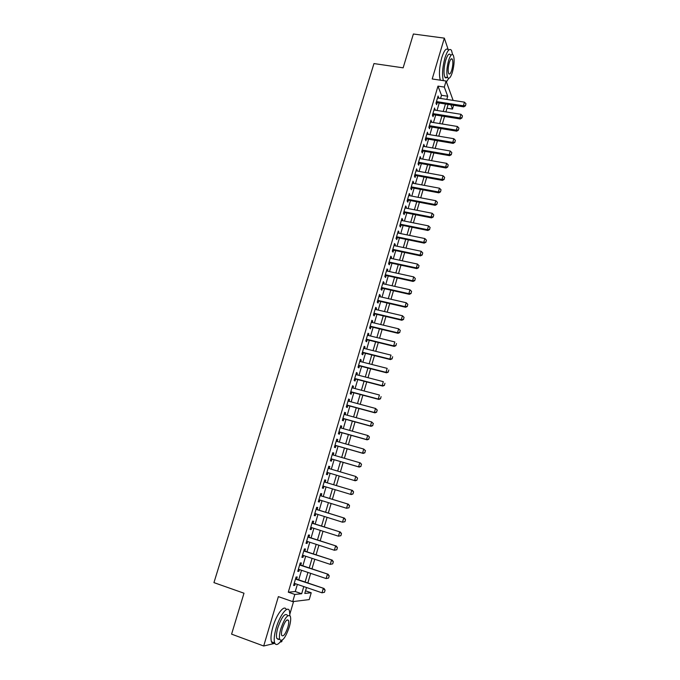 <?xml version="1.0" encoding="UTF-8"?>
<svg xmlns="http://www.w3.org/2000/svg" width="680" height="680" viewBox="0 0 680 680"><rect width="100%" height="100%" fill="white"/><g stroke="black" fill="none" stroke-linecap="round" stroke-linejoin="round"><path stroke-width="1.02" d="M305.541 590.818L311.219 592.764L309.23 599.59L292.706 601.63L294.822 594.439L301.673 593.742L303.781 586.577M280.1 642.098L281.724 641.716L282.157 640.245M289.935 613.844L293.565 601.519M446.505 82.178L446.641 81.719M453.594 105.264L452.481 109.072L450.916 104.847M446.981 108.205L452.481 109.072M448.222 49.657L444.346 38.139L413.38 34L403.138 67.838L373.966 63.572L213.945 582.624L243.993 593.215L231.591 634.142L263.695 646L274.848 643.348M296.582 579.13L297.219 576.963L296.08 577.023L293.582 585.488L294.729 585.404L295.248 583.661M300.721 565.088L301.359 562.946L300.237 562.946L297.747 571.387L298.877 571.344L299.404 569.568M304.844 551.115L305.473 548.99L304.368 548.947L301.894 557.337L303.008 557.354L303.543 555.534M308.95 537.208L309.578 535.092L308.49 535.007L306.017 543.362L307.122 543.422L307.666 541.56M313.038 523.362L313.659 521.262L312.587 521.126L310.131 529.448L311.21 529.558L311.772 527.654M317.109 509.575L317.721 507.492L316.659 507.305L314.219 515.593L315.282 515.746L315.851 513.817M321.155 495.856L321.767 493.79L320.722 493.552L318.291 501.798L319.337 502.01L319.923 500.038M325.185 482.196L325.788 480.148L324.768 479.867L322.346 488.07L323.374 488.325L323.969 486.319M329.205 468.579L329.8 466.565L328.788 466.233L326.375 474.402L327.394 474.708L327.998 472.668M333.208 455.005L333.786 453.041L332.8 452.667L330.395 460.802L331.398 461.15L331.993 459.111M337.195 441.49L337.764 439.577L336.787 439.161L334.39 447.253L335.376 447.652L335.979 445.613M341.164 428.034L341.717 426.173L340.756 425.714L338.376 433.772L339.346 434.214L339.94 432.174M345.117 414.638L345.652 412.837L344.709 412.326L342.337 420.35L343.289 420.835L343.893 418.803M349.052 401.302L349.571 399.551L348.644 398.999L346.281 406.988L347.225 407.515L347.82 405.484M352.971 388.025L353.473 386.325L352.563 385.73L350.217 393.677L351.135 394.255L351.73 392.224M356.873 374.808L357.357 373.159L356.464 372.512L354.127 380.434L355.028 381.046L355.631 379.024M360.757 361.649L361.225 360.051L360.349 359.363L358.02 367.251L358.912 367.905L359.507 365.882M364.625 348.551L365.075 346.995L364.208 346.273L361.896 354.118L362.772 354.824L363.366 352.801M368.466 335.503L368.917 333.999L368.058 333.234L365.755 341.046L366.613 341.793L367.208 339.771M372.3 322.515L372.733 321.062L371.892 320.254L369.597 328.032L370.438 328.822L371.034 326.8M376.116 309.587L376.533 308.185L375.708 307.334L373.422 315.078L374.255 315.902L374.85 313.888M379.916 296.718L380.315 295.358L379.508 294.466L377.23 302.175L378.046 303.05L378.641 301.036M383.699 283.9L384.081 282.591L383.291 281.656L381.021 289.332L381.828 290.25L382.415 288.235M387.464 271.133L387.838 269.875L387.056 268.898L384.795 276.548L385.585 277.5L386.18 275.485M391.212 258.425L391.57 257.219L390.804 256.199L388.56 263.815L389.334 264.809L389.921 262.795M394.944 245.777L395.293 244.613L394.536 243.559L392.3 251.141L393.057 252.169L393.652 250.163M398.659 233.18L398.99 232.067L398.259 230.971L396.024 238.519L396.772 239.589L397.366 237.583M402.365 220.643L402.679 219.564L401.957 218.433L399.738 225.947L400.469 227.06L401.064 225.054M406.045 208.148L406.351 207.128L405.637 205.955L403.435 213.435L404.149 214.582L404.745 212.585M409.717 195.721L410.006 194.735L409.309 193.519L407.107 200.974L407.813 202.164L408.408 200.167M413.372 183.337L413.644 182.401L412.964 181.152L410.771 188.564L411.468 189.796L412.054 187.799M417.01 171.011L416.602 168.827L414.418 176.214L415.098 177.48L415.684 175.482M420.631 158.729L420.223 156.561L418.055 163.914L418.719 165.214L419.305 163.225M424.235 146.506L423.835 144.339L421.668 151.666L422.322 153.008L422.909 151.011M427.83 134.334L427.423 132.175L425.272 139.468L425.909 140.845L426.496 138.856M431.409 122.213L431.001 120.062L428.859 127.321L429.479 128.741L430.066 126.752M434.971 110.151L434.562 108.001L432.429 115.234L433.041 116.68L433.627 114.699M440.572 98.447L441.507 95.293L437.979 86.122L288.295 592.178L295.264 591.532L297.373 584.384M298.707 579.853L301.529 570.282M302.846 565.803L305.668 556.231M306.969 551.82L309.782 542.249M311.075 537.897L313.888 528.335M315.154 524.034L317.968 514.479M319.218 510.238L322.031 500.692M323.272 496.502L326.077 486.956M327.301 482.834L330.106 473.297M331.313 469.2L334.109 459.731M335.317 455.617L338.087 446.216M339.303 442.085L342.048 432.769M343.273 428.621L345.993 419.381M347.225 415.216L349.92 406.053M351.161 401.872L353.829 392.785M355.07 388.577L357.731 379.576M358.972 375.351L361.607 366.418M362.848 362.185L365.466 353.328M366.716 349.07L369.308 340.289M370.566 336.013L373.133 327.309M374.391 323.017L376.941 314.381M378.207 310.08L380.732 301.521M382.007 297.194L384.506 288.702M385.781 284.368L388.263 275.952M389.546 271.592L392.003 263.253M393.295 258.876L395.734 250.605M397.026 246.22L399.44 238.017M400.741 233.605L403.138 225.479M404.438 221.059L406.819 212.993M408.127 208.556L410.482 200.566M411.791 196.112L414.128 188.19M415.446 183.719L417.758 175.865M419.075 171.385L421.379 163.591M422.697 159.094L424.975 151.376M426.3 146.863L428.561 139.204M429.896 134.682L432.131 127.092M433.466 122.553L435.685 115.031M437.027 110.474L439.229 103.011M438.515 98.132L438.107 95.99L435.982 103.19L436.585 104.678L437.163 102.689M292.706 601.63L278.366 596.623L263.695 646M288.295 592.178L294.822 594.439M437.979 86.122L444.304 87.074L446.088 81.039L453.118 100.394M444.346 38.139L432.208 78.974L446.088 81.039M306.51 587.512L304.776 593.428L311.219 592.764M448.094 104.405L445.901 111.894M444.558 116.458L442.348 124.006M441.014 128.562L438.779 136.179M437.452 140.718L435.2 148.401M433.874 152.923L431.596 160.675M430.278 165.189L427.983 173.009M426.666 177.497L424.363 185.385M423.045 189.864L420.716 197.82M419.407 202.283L417.052 210.307M415.752 214.761L413.38 222.845M412.08 227.281L409.692 235.441M408.391 239.861L405.977 248.098M404.694 252.501L402.254 260.797M400.971 265.192L398.514 273.564M397.239 277.933L394.757 286.382M393.482 290.734L390.991 299.251M389.716 303.594L387.2 312.179M385.934 316.506L383.392 325.168M382.135 329.477L379.567 338.215M378.309 342.499L375.734 351.313M374.476 355.589L371.875 364.471M370.625 368.73L367.999 377.697M366.758 381.93L364.106 390.975M362.874 395.19L360.204 404.311M358.972 408.51L356.277 417.707M355.045 421.889L352.333 431.162M351.109 435.319L348.373 444.677M347.157 448.817L344.394 458.252M343.179 462.383L340.391 471.894M339.192 476L336.387 485.571M335.172 489.71L332.367 499.29M331.135 503.498L328.321 513.077M327.072 517.344L324.267 526.932M323 531.25L320.186 540.838M318.903 545.215L316.089 554.821M314.789 559.249L311.975 568.854M310.658 573.351L307.844 582.964M446.785 99.416L447.721 96.246L444.304 87.074M305.116 582.029L307.929 572.433M309.247 567.944L312.069 558.348M313.37 553.919L316.183 544.332M317.466 539.962L320.28 530.375M321.547 526.065L324.351 516.486M325.601 512.227L328.414 502.656M329.647 498.457L332.452 488.894M333.668 484.755L336.481 475.192M337.679 471.087L340.467 461.584M341.683 457.462L344.445 448.043M345.661 443.904L348.406 434.562M349.622 430.398L352.342 421.141M353.575 416.959L356.269 407.771M357.501 403.58L360.171 394.468M361.411 390.26L364.063 381.225M365.304 376.992L367.931 368.041M369.18 363.791L371.781 354.909M373.039 350.642L375.624 341.844M376.881 337.56L379.44 328.831M380.707 324.53L383.248 315.868M384.514 311.55L387.03 302.974M388.305 298.639L390.804 290.13M392.079 285.778L394.553 277.338M395.837 272.977L398.293 264.613M399.576 260.227L402.016 251.931M403.308 247.537L405.722 239.309M407.014 234.898L409.411 226.746M410.712 222.309L413.083 214.234M414.392 209.788L416.738 201.773M418.047 197.31L420.385 189.363M421.694 184.892L424.005 177.012M425.323 172.524L427.618 164.713M428.944 160.208L431.214 152.464M432.539 147.942L434.792 140.267M436.127 135.737L438.362 128.12M439.696 123.573L441.906 116.033M443.25 111.469L445.442 103.989M441.507 95.293L447.721 96.246M295.264 591.532L301.673 593.742M437.708 97.342L438.702 97.495M434.171 109.31L435.166 109.471M430.627 121.337L431.622 121.499M427.057 133.407L428.051 133.578M423.478 145.529L424.473 145.707M419.883 157.709L420.877 157.887M416.279 169.932L417.274 170.119M412.649 182.214L413.644 182.401M409.012 194.548L410.006 194.735M405.356 206.932L406.351 207.128M401.676 219.368L402.679 219.564M397.995 231.854L398.99 232.067M394.289 244.4L395.293 244.613M390.567 257.006L391.57 257.219M386.835 269.654L387.838 269.875M383.078 282.37L384.081 282.591M379.312 295.128L380.315 295.358M375.522 307.947L376.533 308.185M371.722 320.824L372.733 321.062M367.905 333.761L368.917 333.999M364.072 346.749L365.075 346.995M360.221 359.796L361.225 360.051M356.346 372.895L357.357 373.159M352.461 386.061L353.473 386.325M348.559 399.279L349.571 399.551M344.641 412.556L345.652 412.837M340.705 425.892L341.717 426.173M336.745 439.288L337.764 439.577M332.775 452.744L333.786 453.041M328.78 466.267L329.8 466.565M326.383 474.402L327.394 474.708M322.363 488.019L323.374 488.325M318.325 501.695L319.337 502.01M314.262 515.432L315.282 515.746M310.19 529.227L311.21 529.558M306.102 543.09L307.122 543.422M301.988 557.013L303.008 557.354M297.857 571.005L298.877 571.344M293.709 585.055L294.729 585.404M465.469 105.587L465.995 103.768L465.469 105.587L463.394 105.782L463.76 106.862L436.177 102.535M437.521 97.979L464.448 102.153L463.394 105.782L436.458 101.575M465.995 103.768L464.448 102.153M463.76 106.862L465.528 105.766M406.376 57.137L408.731 49.351M452.574 54.502L451.486 50.362C449.539 47.957 447.346 50.515 444.898 58.029C442.416 67.516 441.915 75.055 443.368 80.631M448.409 49.938C446.437 47.532 444.236 50.09 441.779 57.587C439.305 67.073 438.812 74.596 440.3 80.172M447.372 76.84C446.377 78.141 445.544 78.259 444.881 77.189C443.488 73.508 443.76 67.881 445.689 60.299C447.448 54.884 449.029 53.04 450.432 54.766M452.446 72.046C454.367 64.507 454.639 58.888 453.262 55.165C451.877 53.431 450.304 55.284 448.545 60.698C446.615 68.289 446.335 73.924 447.704 77.605C449.114 79.339 450.695 77.486 452.446 72.046M449.25 62.755C448.01 67.643 447.831 71.272 448.715 73.644C449.625 74.766 450.636 73.567 451.767 70.066C453.008 65.203 453.177 61.574 452.293 59.185C451.401 58.072 450.381 59.262 449.25 62.755M445.714 77.903L445.961 77.341M446.412 81.931L448.749 78.328M236.292 618.63L239.148 609.212M289.909 615.578L289.425 610.793C287.674 605.174 279.846 615.077 276.165 627.997C274.21 634.89 273.717 639.88 274.686 642.965C275.935 645.643 278.111 644.861 281.223 640.637M286.272 609.679C284.495 604.053 276.624 613.929 272.935 626.832C270.98 633.717 270.495 638.698 271.481 641.792C272.127 643.399 273.19 643.781 274.677 642.965L271.481 641.792M279.089 639.268L276.811 638.435C276.114 636.216 276.462 632.63 277.865 627.665C281.732 616.87 284.92 612.74 287.427 615.281M289.289 627.053C290.683 622.115 291.031 618.528 290.334 616.31C287.861 613.785 284.69 617.924 280.832 628.736C279.429 633.7 279.072 637.296 279.76 639.514C282.31 641.988 285.49 637.832 289.289 627.053M282.37 628.431C281.46 631.626 281.231 633.947 281.673 635.375C283.313 636.973 285.362 634.295 287.819 627.351C288.719 624.163 288.94 621.851 288.499 620.423C286.892 618.8 284.844 621.469 282.37 628.431M278.01 639.574L278.4 639.013M461.95 117.725L462.476 115.906L461.95 117.725L459.867 117.938L460.25 118.983L432.633 114.537M433.976 109.99L460.929 114.282L459.867 117.938L432.905 113.603M462.476 115.906L460.929 114.282M460.25 118.983L462.009 117.904M458.413 129.922L458.94 128.095L458.413 129.922L456.322 130.144L456.713 131.163L429.072 126.591M430.414 122.052L457.385 126.471L456.322 130.144L429.344 125.681M458.94 128.095L457.385 126.471M456.713 131.163L458.473 130.093M454.861 142.171L455.396 140.335L454.861 142.171L452.761 142.4L453.16 143.395L425.501 138.686M426.836 134.172L453.832 138.712L452.761 142.4L425.756 137.81M455.396 140.335L453.832 138.712M453.16 143.395L454.929 142.341M451.29 154.47L451.826 152.626L451.29 154.47L449.191 154.708L449.599 155.669L421.914 150.841M423.24 146.336L450.262 151.011L449.191 154.708L422.161 149.999M451.826 152.626L450.262 151.011M449.599 155.669L451.358 154.632M447.712 166.829L448.248 164.968L447.712 166.829L445.604 167.067L446.021 168.002L418.31 163.047M419.637 158.559L446.683 163.353L445.604 167.067L418.548 162.231M448.248 164.968L446.683 163.353M446.021 168.002L447.78 166.982M444.116 179.231L444.652 177.369L444.116 179.231L442 179.477L442.425 180.395L414.69 175.304M416.015 170.825L443.079 175.755L442 179.477L414.919 174.522M444.652 177.369L443.079 175.755M442.425 180.395L444.185 179.384M440.504 191.692L441.048 189.822L440.504 191.692L438.379 191.947L438.812 192.831L411.06 187.612M412.377 183.149L439.467 188.207L438.379 191.947L411.281 186.856M441.048 189.822L439.467 188.207M438.812 192.831L440.572 191.845M436.875 204.213L437.418 202.326L436.875 204.213L434.741 204.468L435.192 205.326L407.405 199.971M408.723 195.525L435.837 200.71L434.741 204.468L407.618 199.248M437.418 202.326L435.837 200.71M435.192 205.326L436.942 204.357M433.228 216.775L433.772 214.888L433.228 216.775L431.094 217.047L431.545 217.88L403.741 212.389M405.05 207.952L432.191 213.273L431.094 217.047L403.945 211.692M433.772 214.888L432.191 213.273M431.545 217.88L433.304 216.92M429.565 229.406L430.117 227.502L429.565 229.406L427.423 229.678L427.89 230.477L400.061 224.85M401.361 220.439L428.527 225.887L427.423 229.678L400.256 224.196M430.117 227.502L428.527 225.887M427.89 230.477L429.641 229.534M425.892 242.08L426.445 240.176L425.892 242.08L423.742 242.369L424.218 243.134L396.363 237.379M397.664 232.976L424.847 238.552L423.742 242.369L396.55 236.75M426.445 240.176L424.847 238.552M424.218 243.134L425.969 242.207M422.203 254.813L422.756 252.9L422.203 254.813L420.045 255.111L420.529 255.85L392.649 249.951M393.941 245.565L421.158 251.277L420.045 255.111L392.827 249.356M422.756 252.9L421.158 251.277M420.529 255.85L422.28 254.94M418.489 267.606L419.05 265.685L418.489 267.606L416.33 267.903L416.823 268.617L388.918 262.582M390.209 258.213L417.444 264.061L416.33 267.903L389.087 262.021M419.05 265.685L417.444 264.061M416.823 268.617L418.574 267.725M414.766 280.449L415.327 278.519L414.766 280.449L412.599 280.764L413.1 281.444L385.177 275.264M386.461 270.912L413.721 276.896L412.599 280.764L385.33 274.737M415.327 278.519L413.721 276.896M413.1 281.444L414.851 280.568M411.026 293.352L411.587 291.414L411.026 293.352L408.85 293.675L409.368 294.321L381.412 288.005M382.695 283.671L409.972 289.791L408.85 293.675L381.556 287.512M411.587 291.414L409.972 289.791M409.368 294.321L411.111 293.462M407.269 306.315L407.83 304.368L407.269 306.315L405.084 306.637L405.611 307.258L377.638 300.798M378.913 296.48L406.215 302.745L405.084 306.637L377.774 300.339M407.83 304.368L406.215 302.745M405.611 307.258L407.354 306.416M403.495 319.328L404.065 317.373L403.495 319.328L401.302 319.668L401.837 320.254L373.839 313.65M375.113 309.349L402.441 315.75L401.302 319.668L373.966 313.225M404.065 317.373L402.441 315.75M401.837 320.254L403.58 319.43M399.704 332.401L400.274 330.438L399.704 332.401L397.502 332.75L398.055 333.31L370.03 326.561M371.297 322.277L398.65 328.814L397.502 332.75L370.149 326.162M400.274 330.438L398.65 328.814M398.055 333.31L399.798 332.495M395.896 345.534L396.466 343.561L395.896 345.534L393.686 345.89L394.247 346.418L366.205 339.524M367.464 335.257L394.833 341.938L393.686 345.89L366.308 339.167M394.247 346.418L395.99 345.627M392.071 358.725L392.649 356.745L392.071 358.725L389.861 359.091L390.43 359.584L362.355 352.546M363.613 348.296L391.008 355.122L389.861 359.091L362.457 352.223M390.43 359.584L392.164 358.81M388.229 371.977L388.807 369.988L388.229 371.977L386.01 372.342L386.589 372.81L358.496 365.627M359.745 361.394L387.166 368.365L386.01 372.342L358.581 365.33M386.589 372.81L388.322 372.053M384.37 385.288L384.948 383.282L384.37 385.288L382.143 385.662L382.729 386.096L354.62 378.76M355.861 374.544L383.308 381.659L382.143 385.662L354.697 378.505M382.729 386.096L384.464 385.356M380.494 398.65L381.08 396.644L380.494 398.65L378.258 399.041L378.862 399.44L350.719 391.952M351.959 387.762L379.423 395.021L378.258 399.041L350.786 391.731M378.862 399.44L380.596 398.718M376.601 412.08L377.188 410.065L376.601 412.08L374.357 412.479L374.969 412.845L346.808 405.212M348.041 401.03L375.53 408.442L374.357 412.479L346.868 405.025M377.188 410.065L375.53 408.442L377.289 410.125M374.969 412.845L376.703 412.139M372.691 425.57L373.277 423.546L372.691 425.57L370.438 425.977L371.067 426.309L342.881 418.523M344.105 414.358L371.62 421.923L370.438 425.977L342.924 418.37M373.277 423.546L371.62 421.923L373.379 423.598M371.067 426.309L372.793 425.629M368.764 439.118L369.35 437.087L368.764 439.118L366.503 439.535L367.14 439.841L338.929 431.894M340.153 427.745L367.684 435.463L366.503 439.535L338.963 431.774M369.35 437.087L368.322 435.769L369.452 437.138M367.14 439.841L368.866 439.169M364.811 452.727L365.406 450.687L364.811 452.727L362.55 453.152L363.197 453.424L334.968 445.323M336.183 441.201L363.74 449.063L362.55 453.152L334.985 445.247M365.406 450.687L363.74 449.063L365.517 450.729M363.197 453.424L364.922 452.778M360.85 466.404L361.445 464.346L360.85 466.404L358.581 466.837L359.236 467.075L330.981 458.813M332.197 454.708L359.771 462.723L358.581 466.837L330.99 458.771M361.445 464.346L360.425 462.969L361.556 464.389M359.236 467.075L360.961 466.446M356.864 480.139L354.586 480.581L355.257 480.777L326.978 472.362L354.586 480.581L355.784 476.45L357.578 478.108L356.864 480.139L357.578 478.108M328.185 468.282L355.784 476.45L357.467 478.074M355.257 480.777L356.975 480.173M352.979 493.96L353.583 491.887L352.979 493.96L351.262 494.555L322.949 486.013M324.164 481.908L352.461 490.416L353.583 491.887M324.173 481.89L352.461 490.416M352.869 493.935L350.582 494.385L351.781 490.238L353.473 491.861M348.959 507.815L349.562 505.733L348.959 507.815L346.553 508.258L318.903 499.723M320.118 495.601L348.449 504.228L349.562 505.733M320.135 495.541L348.449 504.228M348.849 507.79L346.553 508.258L347.76 504.084L349.452 505.708M344.93 521.73L345.534 519.639L344.93 521.73L342.507 522.189L314.84 513.494M316.055 509.363L344.428 518.109L345.534 519.639M316.089 509.26L344.428 518.109M344.811 521.713L342.507 522.189L343.723 517.998L345.414 519.622M340.875 535.712L341.488 533.613L340.875 535.712L338.445 536.18L310.751 527.332M311.975 523.175L340.382 532.049L341.488 533.613M312.018 523.039L340.382 532.049M340.756 535.704L338.445 536.18L339.668 531.981L341.368 533.604M336.804 549.763L337.416 547.646L336.804 549.763L334.365 550.248L306.646 541.229M307.878 537.056L336.311 546.057L337.416 547.646M307.929 536.877L336.311 546.057M336.685 549.755L334.365 550.248L335.589 546.014L337.297 547.638M332.716 563.865L333.327 561.748L332.716 563.865L330.267 564.366L302.524 555.194M303.764 550.995L332.231 560.125L333.327 561.748M303.824 550.783L332.231 560.125M332.588 563.873L330.267 564.366L331.5 560.125L333.2 561.748M328.601 578.042L329.222 575.909L328.601 578.042L326.145 578.561L298.384 569.219M299.625 565.004L328.134 574.26L329.222 575.909M299.701 564.748L328.134 574.26M328.474 578.051L326.145 578.561L327.386 574.294L329.094 575.917M324.471 592.28L325.091 590.146L324.471 592.28L322.005 592.815L294.219 583.312M295.477 579.079L324.012 588.463L325.091 590.146M295.562 578.782L324.012 588.463M324.343 592.297L322.005 592.815L323.247 588.531L324.964 590.155M451.069 59.016L452.293 59.185M444.881 77.189L447.704 77.605M287.045 619.905L288.499 620.423M276.811 638.435L279.76 639.514"/></g></svg>
